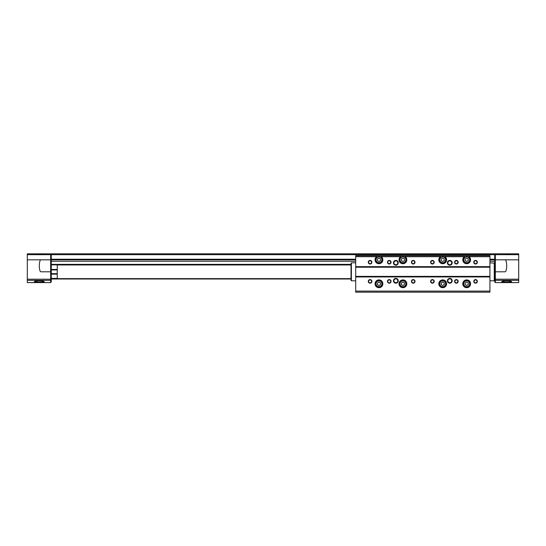 <?xml version="1.0" encoding="UTF-8"?>
<svg xmlns="http://www.w3.org/2000/svg" width="546" height="546" viewBox="0 0 546 546"><rect width="100%" height="100%" fill="white"/><g stroke="black" fill="none" stroke-linecap="round" stroke-linejoin="round"><path stroke-width="0.82" d="M518.7 282.589L518.7 253.822L495.331 253.822L495.331 282.589L518.7 282.589L499.699 282.589M27.3 279.197L50.669 279.197L50.669 282.589L27.3 282.589L27.3 253.822L50.669 253.822L50.669 259.814L41.182 259.814A1.201 1.201 0 0 0 40.035 260.674A17.977 17.977 0 0 0 40.035 270.946A1.201 1.201 0 0 0 41.182 271.799L50.669 271.799L50.669 259.814M44.083 281.9L34.964 282.227C31.197 280.473 47.379 280.48 43.612 282.227L34.494 281.9M501.917 281.9L511.036 282.227C514.81 280.48 498.628 280.48 502.388 282.227L511.506 281.9M57.262 273.901L51.269 273.901L51.269 281.989L50.669 281.989M494.731 254.682L51.269 254.682L51.269 253.822L494.731 253.822L494.731 281.989L495.331 281.989L494.731 281.989M51.269 273.901L51.269 254.682M494.731 259.814L489.933 259.814M355.699 259.814L51.269 259.814M351.023 264.612L51.269 264.612M57.262 269.704L51.269 269.704M57.262 264.612L57.262 278.992L51.269 278.992M495.331 254.422L494.731 254.422M495.331 271.799L504.818 271.799A1.201 1.201 0 0 0 505.965 270.946A17.977 17.977 0 0 0 505.965 260.674A1.201 1.201 0 0 0 504.818 259.814L495.331 259.814M50.669 254.422L51.269 254.422M50.669 279.197L50.669 271.799M351.023 278.992L57.262 278.992M381.347 256.743L381.347 255.624L376.556 255.624L376.556 256.743A3.897 3.897 0 0 0 376.085 262.455A3.897 3.897 0 0 0 381.818 262.455A3.897 3.897 0 0 0 381.347 256.743L381.108 255.624M405.316 256.743L405.316 255.624L400.525 255.624L400.525 256.743A3.897 3.897 0 0 0 400.054 262.455A3.897 3.897 0 0 0 405.787 262.455A3.897 3.897 0 0 0 405.316 256.743L405.077 255.624M445.113 256.743L445.113 255.624L440.315 255.624L440.315 256.743A3.897 3.897 0 0 0 439.851 262.455A3.897 3.897 0 0 0 445.577 262.455A3.897 3.897 0 0 0 445.113 256.743L444.867 255.624M469.082 256.743L469.082 255.624L464.284 255.624L464.284 256.743A3.897 3.897 0 0 0 463.82 262.455A3.897 3.897 0 0 0 469.546 262.455A3.897 3.897 0 0 0 469.082 256.743L468.843 255.624M400.525 255.624L381.347 255.624M440.315 255.624L405.316 255.624M464.284 255.624L445.113 255.624M469.082 256.702L489.933 256.702L489.933 255.624L469.082 255.624M376.556 255.624L355.699 255.624L355.699 292.178L489.933 292.178L489.933 291.1L355.699 291.1M376.556 256.702L355.699 256.702M400.525 256.702L381.347 256.702M440.315 256.702L405.316 256.702M464.284 256.702L445.113 256.702M489.933 256.702L489.933 266.66L355.699 266.66M393.454 262.81A2.396 2.396 0 0 0 397.051 264.885A2.396 2.396 0 0 0 397.051 260.735A2.396 2.396 0 0 0 393.454 262.81M447.386 262.81A2.396 2.396 0 0 0 450.982 264.885A2.396 2.396 0 0 0 450.982 260.735A2.396 2.396 0 0 0 447.386 262.81M430.61 262.216A1.795 1.795 0 0 0 433.306 263.773A1.795 1.795 0 0 0 433.306 260.654A1.795 1.795 0 0 0 430.61 262.216M411.431 262.216A1.795 1.795 0 0 0 414.127 263.773A1.795 1.795 0 0 0 414.127 260.654A1.795 1.795 0 0 0 411.431 262.216M387.462 262.216A1.795 1.795 0 0 0 390.158 263.773A1.795 1.795 0 0 0 390.158 260.654A1.795 1.795 0 0 0 387.462 262.216M368.284 262.216A1.795 1.795 0 0 0 370.98 263.773A1.795 1.795 0 0 0 370.98 260.654A1.795 1.795 0 0 0 368.284 262.216M454.579 262.216A1.795 1.795 0 0 0 457.275 263.773A1.795 1.795 0 0 0 457.275 260.654A1.795 1.795 0 0 0 454.579 262.216M473.757 262.216A1.795 1.795 0 0 0 476.453 263.773A1.795 1.795 0 0 0 476.453 260.654A1.795 1.795 0 0 0 473.757 262.216M489.933 266.66L355.699 266.905M355.699 276.945L489.933 276.945L489.933 266.905M399.024 283.784A3.897 3.897 0 0 0 404.866 287.162A3.897 3.897 0 0 0 404.866 280.412A3.897 3.897 0 0 0 399.024 283.784M438.82 283.784A3.897 3.897 0 0 0 444.662 287.162A3.897 3.897 0 0 0 444.662 280.412A3.897 3.897 0 0 0 438.82 283.784M462.79 283.784A3.897 3.897 0 0 0 468.632 287.162A3.897 3.897 0 0 0 468.632 280.412A3.897 3.897 0 0 0 462.79 283.784M375.054 283.784A3.897 3.897 0 0 0 380.896 287.162A3.897 3.897 0 0 0 380.896 280.412A3.897 3.897 0 0 0 375.054 283.784M447.386 280.787A2.396 2.396 0 0 0 450.982 282.869A2.396 2.396 0 0 0 450.982 278.713A2.396 2.396 0 0 0 447.386 280.787M393.454 280.787A2.396 2.396 0 0 0 397.051 282.869A2.396 2.396 0 0 0 397.051 278.713A2.396 2.396 0 0 0 393.454 280.787M473.757 281.388A1.795 1.795 0 0 0 476.453 282.944A1.795 1.795 0 0 0 476.453 279.832A1.795 1.795 0 0 0 473.757 281.388M454.579 281.388A1.795 1.795 0 0 0 457.275 282.944A1.795 1.795 0 0 0 457.275 279.832A1.795 1.795 0 0 0 454.579 281.388M430.61 281.388A1.795 1.795 0 0 0 433.306 282.944A1.795 1.795 0 0 0 433.306 279.832A1.795 1.795 0 0 0 430.61 281.388M411.431 281.388A1.795 1.795 0 0 0 414.127 282.944A1.795 1.795 0 0 0 414.127 279.832A1.795 1.795 0 0 0 411.431 281.388M387.462 281.388A1.795 1.795 0 0 0 390.158 282.944A1.795 1.795 0 0 0 390.158 279.832A1.795 1.795 0 0 0 387.462 281.388M368.284 281.388A1.795 1.795 0 0 0 370.98 282.944A1.795 1.795 0 0 0 370.98 279.832A1.795 1.795 0 0 0 368.284 281.388M489.933 276.945L489.933 291.1M368.605 281.388A1.474 1.474 0 0 0 370.816 282.664A1.474 1.474 0 0 0 370.816 280.112A1.474 1.474 0 0 0 368.605 281.388M387.783 281.388A1.474 1.474 0 0 0 389.994 282.664A1.474 1.474 0 0 0 389.994 280.112A1.474 1.474 0 0 0 387.783 281.388M411.752 281.388A1.474 1.474 0 0 0 413.964 282.664A1.474 1.474 0 0 0 413.964 280.112A1.474 1.474 0 0 0 411.752 281.388M430.93 281.388A1.474 1.474 0 0 0 433.142 282.664A1.474 1.474 0 0 0 433.142 280.112A1.474 1.474 0 0 0 430.93 281.388M454.9 281.388A1.474 1.474 0 0 0 457.111 282.664A1.474 1.474 0 0 0 457.111 280.112A1.474 1.474 0 0 0 454.9 281.388M474.078 281.388A1.474 1.474 0 0 0 476.289 282.664A1.474 1.474 0 0 0 476.289 280.112A1.474 1.474 0 0 0 474.078 281.388M474.078 262.216A1.474 1.474 0 0 0 476.289 263.486A1.474 1.474 0 0 0 476.289 260.94A1.474 1.474 0 0 0 474.078 262.216M454.9 262.216A1.474 1.474 0 0 0 457.111 263.486A1.474 1.474 0 0 0 457.111 260.94A1.474 1.474 0 0 0 454.9 262.216M368.605 262.216A1.474 1.474 0 0 0 370.816 263.486A1.474 1.474 0 0 0 370.816 260.94A1.474 1.474 0 0 0 368.605 262.216M387.783 262.216A1.474 1.474 0 0 0 389.994 263.486A1.474 1.474 0 0 0 389.994 260.94A1.474 1.474 0 0 0 387.783 262.216M411.752 262.216A1.474 1.474 0 0 0 413.964 263.486A1.474 1.474 0 0 0 413.964 260.94A1.474 1.474 0 0 0 411.752 262.216M430.93 262.216A1.474 1.474 0 0 0 433.142 263.486A1.474 1.474 0 0 0 433.142 260.94A1.474 1.474 0 0 0 430.93 262.216M393.905 280.787A1.945 1.945 0 0 0 396.819 282.473A1.945 1.945 0 0 0 396.819 279.108A1.945 1.945 0 0 0 393.905 280.787M447.843 280.787A1.945 1.945 0 0 0 450.757 282.473A1.945 1.945 0 0 0 450.757 279.108A1.945 1.945 0 0 0 447.843 280.787M447.843 262.81A1.945 1.945 0 0 0 450.757 264.496A1.945 1.945 0 0 0 450.757 261.131A1.945 1.945 0 0 0 447.843 262.81M393.905 262.81A1.945 1.945 0 0 0 396.819 264.496A1.945 1.945 0 0 0 396.819 261.131A1.945 1.945 0 0 0 393.905 262.81M375.655 259.814A3.296 3.296 0 0 0 380.596 262.674A3.296 3.296 0 0 0 380.596 256.961A3.296 3.296 0 0 0 375.655 259.814A3.296 3.296 0 0 0 380.596 262.674A3.296 3.296 0 0 0 380.596 256.961A3.296 3.296 0 0 0 375.655 259.814A3.296 3.296 0 0 0 380.596 262.674A3.296 3.296 0 0 0 380.596 256.961A3.296 3.296 0 0 0 375.655 259.814M376.795 255.624L376.556 256.743M399.624 259.814A3.296 3.296 0 0 0 404.572 262.674A3.296 3.296 0 0 0 404.572 256.961A3.296 3.296 0 0 0 399.624 259.814A3.296 3.296 0 0 0 404.572 262.674A3.296 3.296 0 0 0 404.572 256.961A3.296 3.296 0 0 0 399.624 259.814A3.296 3.296 0 0 0 404.572 262.674A3.296 3.296 0 0 0 404.572 256.961A3.296 3.296 0 0 0 399.624 259.814M400.764 255.624L400.525 256.743M440.554 255.624L440.315 256.743M464.523 255.624L464.284 256.743M375.655 283.784A3.296 3.296 0 0 0 380.596 286.643A3.296 3.296 0 0 0 380.596 280.931A3.296 3.296 0 0 0 375.655 283.784A3.296 3.296 0 0 0 380.596 286.643A3.296 3.296 0 0 0 380.596 280.931A3.296 3.296 0 0 0 375.655 283.784A3.296 3.296 0 0 0 380.596 286.643A3.296 3.296 0 0 0 380.596 280.931A3.296 3.296 0 0 0 375.655 283.784M399.624 283.784A3.296 3.296 0 0 0 404.572 286.643A3.296 3.296 0 0 0 404.572 280.931A3.296 3.296 0 0 0 399.624 283.784A3.296 3.296 0 0 0 404.572 286.643A3.296 3.296 0 0 0 404.572 280.931A3.296 3.296 0 0 0 399.624 283.784A3.296 3.296 0 0 0 404.572 286.643A3.296 3.296 0 0 0 404.572 280.931A3.296 3.296 0 0 0 399.624 283.784M377.45 284.65L377.45 282.924L378.951 282.057L380.446 282.924L380.446 284.65L378.951 285.517L377.45 284.65M377.45 260.681L377.45 258.954L378.951 258.087L380.446 258.954L380.446 260.681L378.951 261.548L377.45 260.681M401.426 284.65L401.426 282.924L402.921 282.057L404.422 282.924L404.422 284.65L402.921 285.517L401.426 284.65M401.426 260.681L401.426 258.954L402.921 258.087L404.422 258.954L404.422 260.681L402.921 261.548L401.426 260.681M439.414 283.784A3.296 3.296 0 0 0 444.362 286.643A3.296 3.296 0 0 0 444.362 280.931A3.296 3.296 0 0 0 439.414 283.784A3.296 3.296 0 0 0 444.362 286.643A3.296 3.296 0 0 0 444.362 280.931A3.296 3.296 0 0 0 439.414 283.784M441.216 284.65L441.216 282.924L442.71 282.057L444.212 282.924L444.212 284.65L442.71 285.517L441.216 284.65M439.414 259.814A3.296 3.296 0 0 0 444.362 262.674A3.296 3.296 0 0 0 444.362 256.961A3.296 3.296 0 0 0 439.414 259.814A3.296 3.296 0 0 0 444.362 262.674A3.296 3.296 0 0 0 444.362 256.961A3.296 3.296 0 0 0 439.414 259.814M441.216 260.681L441.216 258.954L442.71 258.087L444.212 258.954L444.212 260.681L442.71 261.548L441.216 260.681M463.39 283.784A3.296 3.296 0 0 0 468.332 286.643A3.296 3.296 0 0 0 468.332 280.931A3.296 3.296 0 0 0 463.39 283.784A3.296 3.296 0 0 0 468.332 286.643A3.296 3.296 0 0 0 468.332 280.931A3.296 3.296 0 0 0 463.39 283.784M465.185 284.65L465.185 282.924L466.687 282.057L468.181 282.924L468.181 284.65L466.687 285.517L465.185 284.65M463.39 259.814A3.296 3.296 0 0 0 468.332 262.674A3.296 3.296 0 0 0 468.332 256.961A3.296 3.296 0 0 0 463.39 259.814A3.296 3.296 0 0 0 468.332 262.674A3.296 3.296 0 0 0 468.332 256.961A3.296 3.296 0 0 0 463.39 259.814M465.185 260.681L465.185 258.954L466.687 258.087L468.181 258.954L468.181 260.681L466.687 261.548L465.185 260.681M355.699 280.787L351.385 280.787L351.385 262.81L355.699 262.81M351.385 280.787L351.023 280.432L351.023 263.172L351.385 262.81M494.253 262.81L494.253 280.787L494.608 280.432L494.608 263.172L489.933 262.81M36.875 253.822L42.281 254.163M504.306 253.822L509.711 254.163M27.3 280.33L50.669 280.33M518.7 280.33L495.331 280.33M494.731 259.234L489.933 259.234M355.699 259.234L51.269 259.234M494.731 261.254L489.933 261.254M355.699 261.254L51.269 261.254M351.023 264.373L51.269 264.373M57.262 264.851L51.269 264.851M57.262 269.465L51.269 269.465M57.262 269.942L51.269 269.942M57.262 273.662L51.269 273.662M57.262 274.14L51.269 274.14M57.262 278.392L51.269 278.392M495.331 279.736L494.731 279.736M495.331 278.596L494.731 278.596M495.331 260.415L494.731 260.415M495.331 255.275L494.731 255.275M518.7 279.197L495.331 279.197M518.7 259.814L504.832 259.814M518.7 254.682L495.331 254.682M50.669 279.736L51.269 279.736M50.669 278.596L51.269 278.596M50.669 260.415L51.269 260.415M50.669 255.275L51.269 255.275M27.3 254.682L50.669 254.682M27.3 259.814L41.168 259.814M351.023 264.967L57.262 264.967M351.023 278.631L57.262 278.631M489.933 255.726L469.082 255.726M376.556 255.726L355.699 255.726M400.525 255.726L381.347 255.726M440.315 255.726L405.316 255.726M464.284 255.726L445.113 255.726M489.933 267.212L355.699 267.212M489.933 276.385L355.699 276.385M489.933 276.699L355.699 276.699M376.795 256.866A3.658 3.658 0 0 0 376.235 262.264A3.658 3.658 0 0 0 381.668 262.264A3.658 3.658 0 0 0 381.108 256.866M400.764 256.866A3.658 3.658 0 0 0 400.204 262.264A3.658 3.658 0 0 0 405.637 262.264A3.658 3.658 0 0 0 405.077 256.866M440.554 256.866A3.658 3.658 0 0 0 440.001 262.264A3.658 3.658 0 0 0 445.427 262.264A3.658 3.658 0 0 0 444.867 256.866M464.523 256.866A3.658 3.658 0 0 0 463.97 262.264A3.658 3.658 0 0 0 469.396 262.264A3.658 3.658 0 0 0 468.843 256.866M375.293 283.784A3.658 3.658 0 0 0 380.78 286.95A3.658 3.658 0 0 0 380.78 280.624A3.658 3.658 0 0 0 375.293 283.784M463.028 283.784A3.658 3.658 0 0 0 468.509 286.95A3.658 3.658 0 0 0 468.509 280.624A3.658 3.658 0 0 0 463.028 283.784M439.059 283.784A3.658 3.658 0 0 0 444.54 286.95A3.658 3.658 0 0 0 444.54 280.624A3.658 3.658 0 0 0 439.059 283.784M399.262 283.784A3.658 3.658 0 0 0 404.75 286.95A3.658 3.658 0 0 0 404.75 280.624A3.658 3.658 0 0 0 399.262 283.784M376.017 283.784A2.935 2.935 0 0 0 380.419 286.329A2.935 2.935 0 0 0 380.419 281.245A2.935 2.935 0 0 0 376.017 283.784M376.017 259.814A2.935 2.935 0 0 0 380.419 262.36A2.935 2.935 0 0 0 380.419 257.275A2.935 2.935 0 0 0 376.017 259.814M399.986 283.784A2.935 2.935 0 0 0 404.388 286.329A2.935 2.935 0 0 0 404.388 281.245A2.935 2.935 0 0 0 399.986 283.784M399.986 259.814A2.935 2.935 0 0 0 404.388 262.36A2.935 2.935 0 0 0 404.388 257.275A2.935 2.935 0 0 0 399.986 259.814M439.776 283.784A2.935 2.935 0 0 0 444.178 286.329A2.935 2.935 0 0 0 444.178 281.245A2.935 2.935 0 0 0 439.776 283.784M439.776 259.814A2.935 2.935 0 0 0 444.178 262.36A2.935 2.935 0 0 0 444.178 257.275A2.935 2.935 0 0 0 439.776 259.814M463.745 283.784A2.935 2.935 0 0 0 468.154 286.329A2.935 2.935 0 0 0 468.154 281.245A2.935 2.935 0 0 0 463.745 283.784M463.745 259.814A2.935 2.935 0 0 0 468.154 262.36A2.935 2.935 0 0 0 468.154 257.275A2.935 2.935 0 0 0 463.745 259.814M494.253 280.787L489.933 280.787"/></g></svg>
